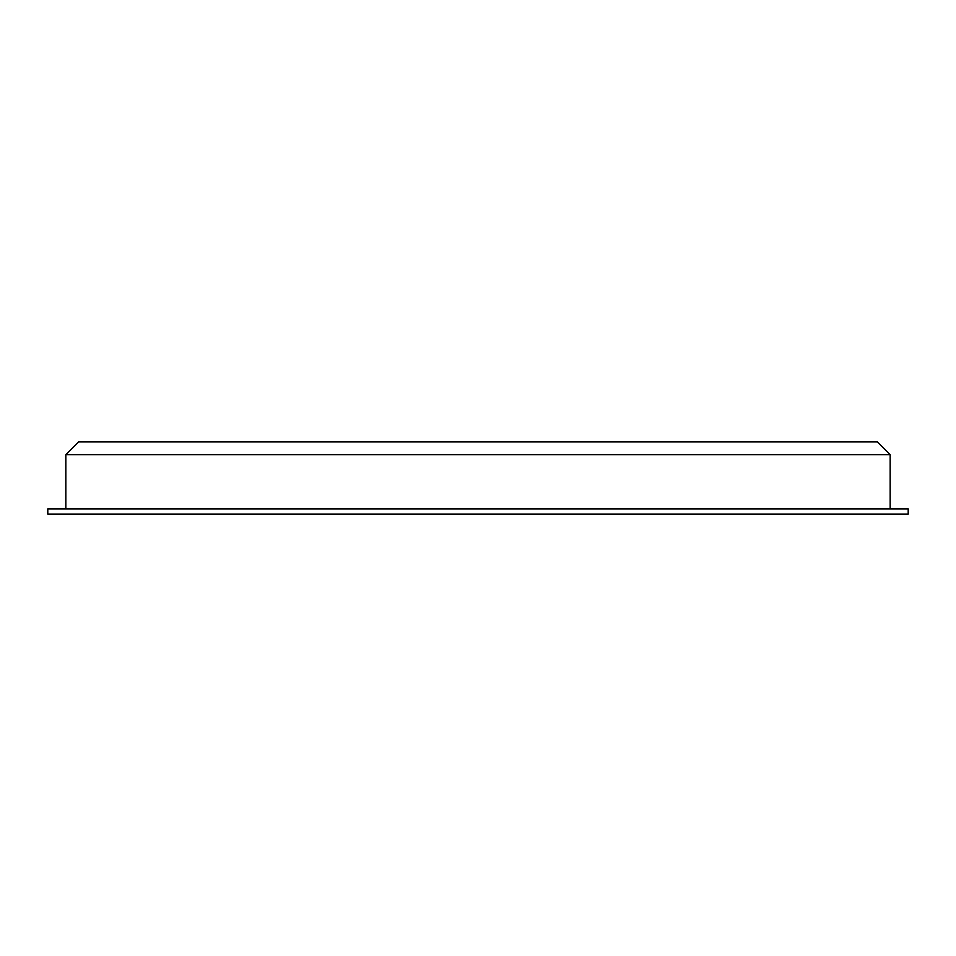 <?xml version="1.0" encoding="UTF-8"?>
<svg xmlns="http://www.w3.org/2000/svg" width="956" height="956" viewBox="0 0 956 956"><rect width="100%" height="100%" fill="white"/><g stroke="black" fill="none" stroke-linecap="round" stroke-linejoin="round"><path stroke-width="1.43" d="M890.167 454.686L877.417 441.935L78.583 441.935L65.833 454.686L890.167 454.686L890.167 508.915M908.2 514.065L47.8 514.065L47.8 508.915L908.2 508.915L908.2 514.065M65.833 508.915L65.833 454.686"/></g></svg>
